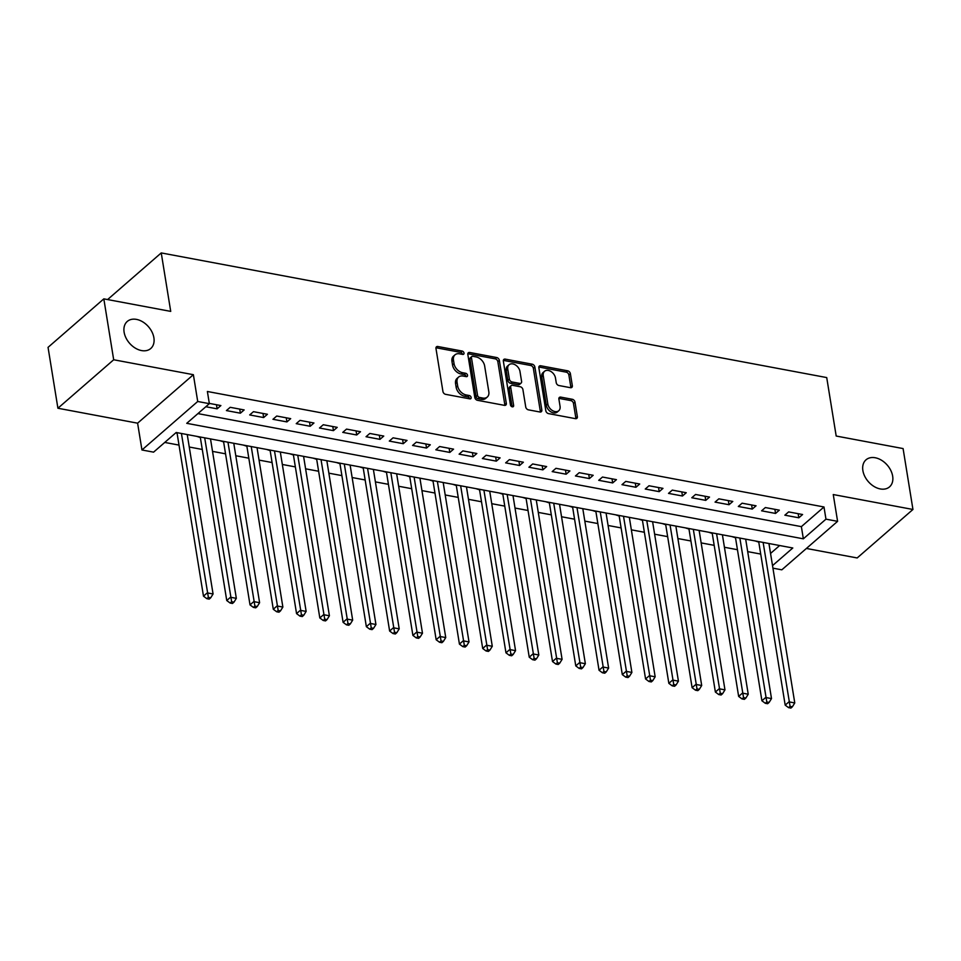 <?xml version="1.0" encoding="UTF-8"?>
<svg xmlns="http://www.w3.org/2000/svg" width="961" height="961" viewBox="0 0 961 961"><rect width="100%" height="100%" fill="white"/><g stroke="black" fill="none" stroke-linecap="round" stroke-linejoin="round"><path stroke-width="1.44" d="M464.007 353.035A1.922 1.345 49 0 0 462.133 351.053L437.868 346.513A2.751 1.922 49 0 0 436.45 346.825A2.751 1.922 49 0 0 435.97 348.471L442.937 391.511A2.751 1.922 49 0 0 445.616 394.334L469.881 398.875A1.922 1.345 49 0 0 469.34 395.536L466.193 394.947A8.793 6.162 49 0 1 457.652 385.926L457.064 382.334A8.793 6.162 49 0 1 458.601 377.072A8.793 6.162 49 0 1 463.142 376.051L466.277 376.64A1.922 1.345 49 0 0 465.737 373.3L462.601 372.712A8.793 6.162 49 0 1 454.048 363.69L453.472 360.099A8.793 6.162 49 0 1 455.009 354.825A8.793 6.162 49 0 1 459.538 353.816L462.673 354.405A1.922 1.345 49 0 0 464.007 353.035M462.505 354.369A1.922 1.345 49 0 0 462.493 354.345A1.922 1.345 49 0 0 460.631 352.363L436.366 347.822A2.751 1.922 49 0 0 435.958 347.786M469.701 398.851A1.922 1.345 49 0 0 467.827 396.845L464.692 396.256L466.193 394.947M466.109 376.604A1.922 1.345 49 0 0 466.097 376.58A1.922 1.345 49 0 0 464.235 374.61L461.088 374.021L462.601 372.712M862.882 470.566A17.923 12.565 49 0 0 873.957 486.422A17.923 12.565 49 0 0 889.526 486.879A17.923 12.565 49 0 0 892.661 476.139A17.923 12.565 49 0 0 881.585 460.283A17.923 12.565 49 0 0 866.005 459.826A17.923 12.565 49 0 0 862.882 470.566M124.113 332.194A17.923 12.565 49 0 0 135.189 348.05A17.923 12.565 49 0 0 150.757 348.507A17.923 12.565 49 0 0 153.892 337.767A17.923 12.565 49 0 0 142.817 321.911A17.923 12.565 49 0 0 127.248 321.454A17.923 12.565 49 0 0 124.113 332.194M570.438 387.691A2.751 1.922 49 0 0 571.855 387.367A2.751 1.922 49 0 0 572.336 385.721L570.378 373.649A2.751 1.922 49 0 0 567.711 370.826L540.755 365.781A2.751 1.922 49 0 0 539.337 366.105A2.751 1.922 49 0 0 538.857 367.751L545.836 410.791A2.751 1.922 49 0 0 548.503 413.602L575.459 418.66A2.751 1.922 49 0 0 576.876 418.335A2.751 1.922 49 0 0 577.357 416.69L574.99 402.106A2.751 1.922 49 0 0 572.324 399.283L560.78 397.121A2.751 1.922 49 0 0 559.374 397.446A2.751 1.922 49 0 0 558.894 399.091L560.059 406.323A7.352 5.153 49 0 1 558.773 410.731A7.352 5.153 49 0 1 552.383 410.539A7.352 5.153 49 0 1 547.842 404.028L543.253 375.703A7.352 5.153 49 0 1 544.539 371.294A7.352 5.153 49 0 1 550.929 371.487A7.352 5.153 49 0 1 555.47 377.985L556.239 382.706A2.751 1.922 49 0 0 558.906 385.529L570.438 387.691M197.918 413.602L801.378 526.64L823.985 506.976L825.967 519.156L837.596 521.342L781.822 569.825L772.944 568.167M103.824 298.859L113.686 359.762L57.912 408.245L48.05 347.353L103.824 298.859L170.722 311.388L161.244 252.923L826.724 377.577L836.19 436.042L903.088 448.571L912.95 509.474L833.259 494.543L837.596 521.342M57.912 408.245L137.603 423.176L193.377 374.694L113.686 359.762M193.377 374.694L197.714 401.482L209.354 403.668L186.746 423.32L803.348 538.821L825.967 519.156M823.985 506.976L207.384 391.487L209.354 403.668M499.348 360.351A2.751 1.922 49 0 0 496.681 357.528L469.725 352.483A2.751 1.922 49 0 0 468.307 352.795A2.751 1.922 49 0 0 467.827 354.441L474.806 397.482A2.751 1.922 49 0 0 477.473 400.305L504.429 405.35A2.751 1.922 49 0 0 505.846 405.037A2.751 1.922 49 0 0 506.327 403.392L499.348 360.351L497.846 361.66A2.751 1.922 49 0 0 495.167 358.837L468.223 353.792A2.751 1.922 49 0 0 467.815 353.756M505.246 359.126L532.19 364.183A2.751 1.922 49 0 1 534.869 366.994L541.836 410.035A2.751 1.922 49 0 1 541.355 411.68A2.751 1.922 49 0 1 539.938 412.005L528.406 409.842A2.751 1.922 49 0 1 525.739 407.02L522.904 389.565A2.751 1.922 49 0 0 520.237 386.754L512.585 385.313A2.751 1.922 49 0 0 511.168 385.637A2.751 1.922 49 0 0 510.687 387.283L513.63 405.458A1.922 1.345 49 0 1 510.435 404.857L503.348 361.096A2.751 1.922 49 0 1 503.828 359.45A2.751 1.922 49 0 1 505.246 359.126L503.732 360.447L530.688 365.492L532.19 364.183M806.411 548.455L857.176 557.957L912.95 509.474M755.214 540.947L758.782 542.148M731.946 536.598L735.513 537.8M708.677 532.238L712.245 533.439M685.409 527.877L688.977 529.079M662.141 523.517L665.709 524.718M638.873 519.156L642.441 520.357M615.605 514.808L619.172 516.009M592.336 510.447L595.904 511.648M569.068 506.087L572.636 507.288M545.8 501.726L549.368 502.927M522.532 497.366L526.099 498.567M499.264 493.017L502.831 494.218M475.995 488.656L479.563 489.858M452.727 484.296L456.295 485.497M429.459 479.935L433.027 481.137M406.191 475.575L409.758 476.776M382.922 471.214L386.49 472.416M359.654 466.866L363.222 468.067M336.386 462.505L339.954 463.707M313.118 458.145L316.686 459.346M289.85 453.784L293.417 454.985M266.581 449.424L270.149 450.625M243.313 445.075L246.881 446.276M220.045 440.715L223.613 441.916M196.777 436.354L200.344 437.555M205.834 406.731L217.114 408.833L220.886 405.566L209.306 403.392M244.154 409.927L230.196 407.308L226.424 410.587L240.382 413.194L244.154 409.927M267.422 414.275L253.464 411.668L249.692 414.936L263.65 417.555L267.422 414.275M290.69 418.636L276.732 416.029L272.96 419.296L286.919 421.915L290.69 418.636M313.959 422.996L300 420.377L296.228 423.657L310.187 426.276L313.959 422.996M337.227 427.357L323.268 424.738L319.496 428.017L333.455 430.636L337.227 427.357M360.495 431.717L346.537 429.099L342.765 432.378L356.723 434.985L360.495 431.717M383.763 436.066L369.805 433.459L366.033 436.726L379.991 439.345L383.763 436.066M407.032 440.426L393.073 437.82L389.301 441.087L403.26 443.706L407.032 440.426M430.3 444.787L416.341 442.168L412.569 445.448L426.528 448.066L430.3 444.787M453.568 449.147L439.609 446.529L435.838 449.808L449.796 452.427L453.568 449.147M476.836 453.508L462.878 450.889L459.106 454.169L473.064 456.775L476.836 453.508M500.104 457.868L486.146 455.25L482.374 458.529L496.332 461.136L500.104 457.868M523.373 462.217L509.414 459.61L505.642 462.878L519.601 465.496L523.373 462.217M546.641 466.578L532.682 463.959L528.91 467.238L542.869 469.857L546.641 466.578M569.909 470.938L555.951 468.319L552.179 471.599L566.137 474.217L569.909 470.938M593.177 475.299L579.219 472.68L575.447 475.959L589.405 478.578L593.177 475.299M616.445 479.659L602.487 477.04L598.715 480.32L612.674 482.927L616.445 479.659M639.714 484.008L625.755 481.401L621.983 484.668L635.942 487.287L639.714 484.008M662.982 488.368L649.023 485.761L645.251 489.029L659.21 491.648L662.982 488.368M686.25 492.729L672.292 490.11L668.52 493.389L682.478 496.008L686.25 492.729M709.518 497.089L695.56 494.471L691.788 497.75L705.746 500.369L709.518 497.089M732.787 501.45L718.828 498.831L715.056 502.11L729.015 504.717L732.787 501.45M756.055 505.798L742.096 503.192L738.324 506.471L752.283 509.078L756.055 505.798M779.323 510.159L765.364 507.552L761.592 510.82L775.551 513.438L779.323 510.159M784.861 515.18L798.819 517.799L802.591 514.519L788.633 511.901L784.861 515.18M164.763 442.432L179.01 445.099M189.257 447.021L202.278 449.46M212.525 451.382L225.547 453.82M235.793 455.742L248.815 458.181M259.062 460.103L272.083 462.541M282.33 464.463L295.351 466.902M305.598 468.812L318.62 471.25M328.866 473.172L341.888 475.611M352.134 477.533L365.156 479.971M375.403 481.893L388.424 484.332M398.671 486.254L411.692 488.693M421.939 490.603L434.961 493.041M445.207 494.963L458.229 497.402M468.475 499.324L481.497 501.762M491.744 503.684L504.765 506.123M515.012 508.045L528.033 510.483M538.28 512.405L551.302 514.844M561.548 516.754L574.57 519.192M584.817 521.114L597.838 523.553M608.085 525.475L621.106 527.913M631.353 529.835L644.375 532.274M654.621 534.196L667.643 536.634M677.889 538.544L690.911 540.983M701.158 542.905L714.179 545.343M724.426 547.265L737.447 549.704M747.694 551.626L760.716 554.065M770.554 553.44L779.647 545.524M175.683 432.93L177.076 433.195M161.244 252.923L107.596 299.568M772.524 565.621L792.801 547.986L176.187 432.498L153.58 452.15L141.952 449.976L197.714 401.482M137.603 423.176L141.952 449.976M801.378 526.64L803.348 538.821M217.114 408.833L216.453 404.737M240.382 413.194L239.721 409.086M263.65 417.555L262.99 413.446M286.919 421.915L286.258 417.807M310.187 426.276L309.526 422.167M333.455 430.636L332.794 426.528M356.723 434.985L356.063 430.888M379.991 439.345L379.331 435.237M403.26 443.706L402.599 439.597M426.528 448.066L425.867 443.958M449.796 452.427L449.135 448.319M473.064 456.775L472.404 452.679M496.332 461.136L495.672 457.028M519.601 465.496L518.94 461.388M542.869 469.857L542.208 465.749M566.137 474.217L565.476 470.109M589.405 478.578L588.745 474.47M612.674 482.927L612.013 478.818M635.942 487.287L635.281 483.179M659.21 491.648L658.549 487.539M682.478 496.008L681.817 491.9M705.746 500.369L705.086 496.26M729.015 504.717L728.354 500.621M752.283 509.078L751.622 504.969M775.551 513.438L774.89 509.33M798.819 517.799L798.159 513.691M455.009 354.825L453.496 356.135A8.793 6.162 49 0 0 451.958 361.408L453.472 360.099M461.088 374.021A8.793 6.162 49 0 1 452.535 365L451.958 361.408M458.601 377.072L457.1 378.382A8.793 6.162 49 0 0 455.562 383.643L457.064 382.334M464.692 396.256A8.793 6.162 49 0 1 456.139 387.235L455.562 383.643M504.825 405.386A2.751 1.922 49 0 0 504.813 404.701L497.846 361.66M472.788 356.303A1.922 1.345 49 0 0 471.455 357.672L477.569 395.451A1.922 1.345 49 0 0 479.443 397.422L482.758 398.046A8.793 6.162 49 0 0 487.287 397.037A8.793 6.162 49 0 0 488.825 391.764L484.644 365.937A8.793 6.162 49 0 0 476.091 356.915L472.788 356.303M471.791 356.519L470.289 357.828A1.922 1.345 49 0 0 469.953 358.982L471.455 357.672M487.287 397.037L485.785 398.347A8.793 6.162 49 0 1 481.245 399.356L477.941 398.731A1.922 1.345 49 0 1 476.067 396.761L469.953 358.982M540.346 412.041A2.751 1.922 49 0 0 540.334 411.344L533.355 368.303A2.751 1.922 49 0 0 530.688 365.492M511.168 385.637L509.666 386.947A2.751 1.922 49 0 0 509.186 388.592L512.129 406.767L513.63 405.458M519.973 371.451A7.352 5.153 49 0 0 515.432 364.952A7.352 5.153 49 0 0 509.042 364.76A7.352 5.153 49 0 0 507.756 369.168L509.378 379.151A2.751 1.922 49 0 0 512.045 381.973L519.697 383.403A2.751 1.922 49 0 0 521.114 383.079A2.751 1.922 49 0 0 521.595 381.433L519.973 371.451M509.042 364.76L507.528 366.069A7.352 5.153 49 0 0 506.243 370.478L507.756 369.168M521.114 383.079L519.601 384.4A2.751 1.922 49 0 1 518.183 384.712L510.531 383.283A2.751 1.922 49 0 1 507.864 380.46L506.243 370.478M544.539 371.294L543.025 372.604A7.352 5.153 49 0 0 541.74 377.012L543.253 375.703M558.773 410.731L557.272 412.041A7.352 5.153 49 0 1 550.881 411.849A7.352 5.153 49 0 1 546.328 405.35L541.74 377.012M575.855 418.696A2.751 1.922 49 0 0 575.843 417.999L573.477 403.416A2.751 1.922 49 0 0 570.81 400.593L559.278 398.443A2.751 1.922 49 0 0 558.882 398.395M570.846 387.727A2.751 1.922 49 0 0 570.834 387.031L568.876 374.958A2.751 1.922 49 0 0 566.197 372.147L539.253 367.09A2.751 1.922 49 0 0 538.845 367.054M176.992 432.642L203.48 596.168L207.24 592.889L213.066 593.982L187.239 434.564M181.425 433.471L208.369 597.37L206.867 598.679L209.186 599.123L210.699 597.802L208.369 597.37M213.066 593.982L210.699 597.802M206.867 598.679L203.48 596.168M200.26 437.003L226.748 600.529L230.508 597.249L236.334 598.343L210.507 438.925M204.693 437.832L231.637 601.73L230.135 603.04L232.466 603.472L233.967 602.163L231.637 601.73M236.334 598.343L233.967 602.163M230.135 603.04L226.748 600.529M223.529 441.363L250.016 604.889L253.776 601.61L259.602 602.703L233.775 443.285M227.961 442.192L254.905 606.091L253.404 607.4L255.734 607.832L257.236 606.523L254.905 606.091M259.602 602.703L257.236 606.523M253.404 607.4L250.016 604.889M246.797 445.724L273.284 609.25L277.044 605.971L282.87 607.064L257.043 447.646M251.229 446.553L278.173 610.451L276.672 611.761L279.002 612.193L280.504 610.884L278.173 610.451M282.87 607.064L280.504 610.884M276.672 611.761L273.284 609.25M270.065 450.084L296.553 613.598L300.312 610.331L306.139 611.412L280.312 451.994M274.498 450.913L301.442 614.8L299.94 616.121L302.271 616.554L303.772 615.244L301.442 614.8M306.139 611.412L303.772 615.244M299.94 616.121L296.553 613.598M293.333 454.433L319.821 617.959L323.581 614.692L329.407 615.773L303.58 456.355M297.766 455.274L324.71 619.16L323.208 620.47L325.539 620.914L327.04 619.605L324.71 619.16M329.407 615.773L327.04 619.605M323.208 620.47L319.821 617.959M316.601 458.793L343.089 622.32L346.849 619.04L352.675 620.133L326.848 460.715M321.034 459.622L347.978 623.521L346.477 624.83L348.807 625.263L350.309 623.953L347.978 623.521M352.675 620.133L350.309 623.953M346.477 624.83L343.089 622.32M339.87 463.154L366.357 626.68L370.117 623.401L375.943 624.494L350.116 465.076M344.302 463.983L371.246 627.881L369.745 629.191L372.075 629.623L373.577 628.314L371.246 627.881M375.943 624.494L373.577 628.314M369.745 629.191L366.357 626.68M363.138 467.514L389.625 631.041L393.385 627.761L399.211 628.854L373.385 469.436M367.57 468.343L394.515 632.242L393.013 633.551L395.343 633.984L396.845 632.674L394.515 632.242M399.211 628.854L396.845 632.674M393.013 633.551L389.625 631.041M386.406 471.875L412.894 635.401L416.654 632.122L422.48 633.215L396.653 473.797M390.839 472.704L417.783 636.59L416.281 637.912L418.612 638.344L420.113 637.035L417.783 636.59M422.48 633.215L420.113 637.035M416.281 637.912L412.894 635.401M409.674 476.224L436.162 639.75L439.922 636.482L445.748 637.563L419.921 478.146M414.107 477.064L441.051 640.951L439.549 642.26L441.88 642.705L443.381 641.395L441.051 640.951M445.748 637.563L443.381 641.395M439.549 642.26L436.162 639.75M432.943 480.584L459.43 644.11L463.19 640.831L469.016 641.924L443.189 482.506M437.375 481.413L464.319 645.312L462.818 646.621L465.148 647.053L466.65 645.744L464.319 645.312M469.016 641.924L466.65 645.744M462.818 646.621L459.43 644.11M456.211 484.945L482.698 648.471L486.458 645.191L492.284 646.285L466.457 486.867M460.643 485.773L487.587 649.672L486.086 650.981L488.416 651.414L489.918 650.104L487.587 649.672M492.284 646.285L489.918 650.104M486.086 650.981L482.698 648.471M479.479 489.305L505.966 652.831L509.726 649.552L515.552 650.645L489.726 491.227M483.912 490.134L510.856 654.033L509.354 655.342L511.684 655.774L513.186 654.465L510.856 654.033M515.552 650.645L513.186 654.465M509.354 655.342L505.966 652.831M502.747 493.666L529.235 657.192L532.995 653.912L538.821 655.006L512.994 495.588M507.18 494.495L534.124 658.393L532.622 659.702L534.953 660.135L536.454 658.826L534.124 658.393M538.821 655.006L536.454 658.826M532.622 659.702L529.235 657.192M526.015 498.026L552.503 661.54L556.263 658.273L562.089 659.354L536.262 499.936M530.448 498.855L557.392 662.742L555.89 664.051L558.221 664.495L559.722 663.186L557.392 662.742M562.089 659.354L559.722 663.186M555.89 664.051L552.503 661.54M549.284 502.375L575.771 665.901L579.531 662.634L585.357 663.715L559.53 504.297M553.716 503.216L580.66 667.102L579.159 668.412L581.489 668.856L582.991 667.535L580.66 667.102M585.357 663.715L582.991 667.535M579.159 668.412L575.771 665.901M572.552 506.735L599.039 670.261L602.799 666.982L608.625 668.075L582.798 508.657M576.984 507.564L603.928 671.463L602.427 672.772L604.757 673.205L606.259 671.895L603.928 671.463M608.625 668.075L606.259 671.895M602.427 672.772L599.039 670.261M595.82 511.096L622.308 674.622L626.067 671.343L631.894 672.436L606.067 513.018M600.253 511.925L627.197 675.823L625.695 677.133L628.026 677.565L629.527 676.256L627.197 675.823M631.894 672.436L629.527 676.256M625.695 677.133L622.308 674.622M619.088 515.456L645.576 678.983L649.336 675.703L655.162 676.796L629.335 517.378M623.521 516.285L650.465 680.184L648.963 681.493L651.294 681.926L652.795 680.616L650.465 680.184M655.162 676.796L652.795 680.616M648.963 681.493L645.576 678.983M642.356 519.817L668.844 683.343L672.616 680.064L678.43 681.145L652.603 521.727M646.789 520.646L673.733 684.532L672.232 685.854L674.562 686.286L676.063 684.977L673.733 684.532M678.43 681.145L676.063 684.977M672.232 685.854L668.844 683.343M665.625 524.165L692.112 687.692L695.884 684.424L701.698 685.505L675.871 526.087M670.057 525.006L697.001 688.893L695.5 690.202L697.83 690.647L699.332 689.337L697.001 688.893M701.698 685.505L699.332 689.337M695.5 690.202L692.112 687.692M688.893 528.526L715.38 692.052L719.152 688.773L724.966 689.866L699.14 530.448M693.325 529.355L720.269 693.253L718.768 694.563L721.098 694.995L722.6 693.686L720.269 693.253M724.966 689.866L722.6 693.686M718.768 694.563L715.38 692.052M712.161 532.887L738.649 696.413L742.421 693.133L748.235 694.226L722.408 534.809M716.594 533.715L743.538 697.614L742.036 698.923L744.367 699.356L745.868 698.046L743.538 697.614M748.235 694.226L745.868 698.046M742.036 698.923L738.649 696.413M735.429 537.247L761.917 700.773L765.689 697.494L771.503 698.587L745.676 539.169M739.862 538.076L766.806 701.974L765.304 703.284L767.635 703.716L769.136 702.407L766.806 701.974M771.503 698.587L769.136 702.407M765.304 703.284L761.917 700.773M758.697 541.608L785.185 705.134L788.957 701.854L794.771 702.947L768.944 543.53M763.13 542.436L790.074 706.335L788.573 707.644L790.903 708.077L792.405 706.767L790.074 706.335M794.771 702.947L792.405 706.767M788.573 707.644L785.185 705.134M460.631 352.363L462.133 351.053M467.827 396.845L469.34 395.536M464.235 374.61L465.737 373.3M452.535 365L454.048 363.69M456.139 387.235L457.652 385.926M436.366 347.822L437.868 346.513M504.813 404.701L506.327 403.392M468.223 353.792L469.725 352.483M495.167 358.837L496.681 357.528M476.067 396.761L477.569 395.451M477.941 398.731L479.443 397.422M481.245 399.356L482.758 398.046M533.355 368.303L534.869 366.994M540.334 411.344L541.836 410.035M509.186 388.592L510.687 387.283M507.864 380.46L509.378 379.151M510.531 383.283L512.045 381.973M518.183 384.712L519.697 383.403M546.328 405.35L547.842 404.028M559.278 398.443L560.78 397.121M570.81 400.593L572.324 399.283M573.477 403.416L574.99 402.106M575.843 417.999L577.357 416.69M539.253 367.09L540.755 365.781M566.197 372.147L567.711 370.826M568.876 374.958L570.378 373.649M570.834 387.031L572.336 385.721"/></g></svg>
